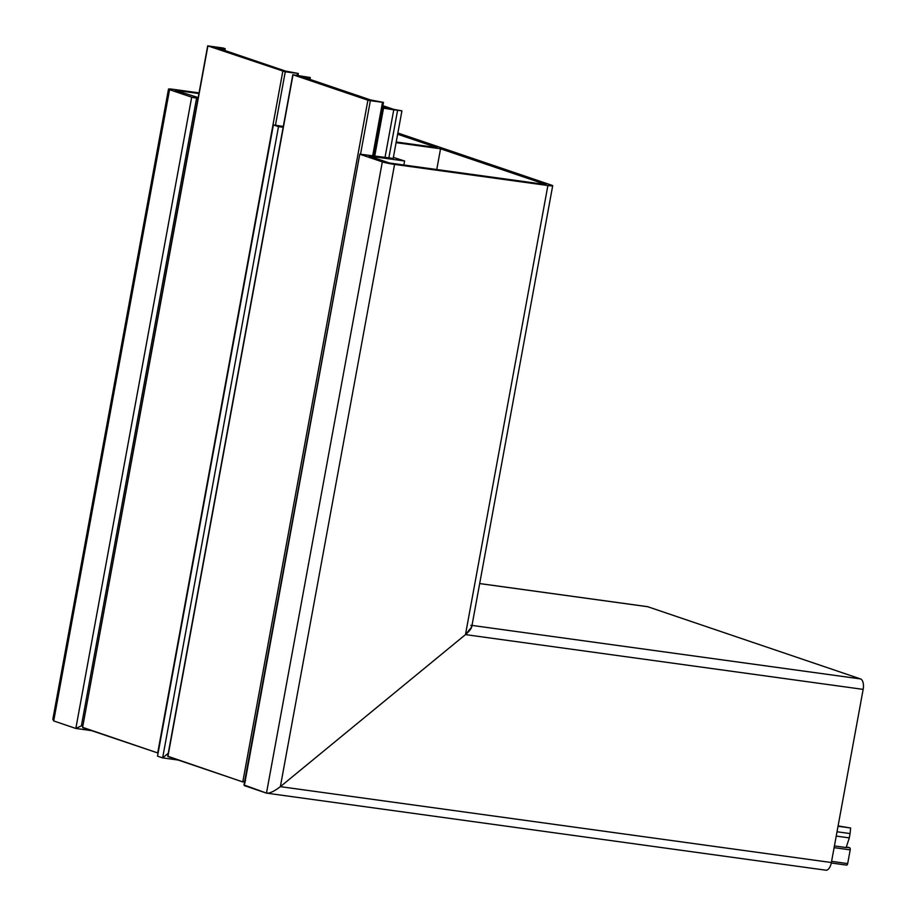 <?xml version="1.0" encoding="UTF-8"?>
<svg xmlns="http://www.w3.org/2000/svg" width="916" height="916" viewBox="0 0 916 916"><rect width="100%" height="100%" fill="white"/><g stroke="black" fill="none" stroke-linecap="round" stroke-linejoin="round"><path stroke-width="1.37" d="M83.15 724.407L81.387 725.85L83.15 724.407M54.605 716.014L53.7 720.938L75.833 728.449L91.451 730.613M646.971 606.621A9.194 4.431 97.8 0 1 647.383 606.644A9.194 4.431 97.8 0 1 647.784 606.736L860.548 678.928A9.194 4.431 97.8 0 1 863.158 689.382L831.373 862.529A9.194 4.431 97.8 0 1 825.866 870.2L266.476 793.13C269.647 793.496 274.285 791.332 280.365 786.649L465.477 634.616C471.019 629.75 472.805 626.636 470.858 625.262M244.343 785.619L266.476 793.13L243.999 784.943L359.782 154.14L244.709 783.649M169.563 89.676L191.684 97.188L75.833 728.449L81.387 725.85L75.833 728.449L53.7 720.938L52.842 719.255L168.498 89.115A9.194 0.744 10.4 0 0 169.563 89.676L53.7 720.938M157.529 756.169L273.392 124.908L278.498 126.637L162.636 757.898L157.529 756.169L162.636 757.898L168.258 753.284L162.636 757.898L178.185 760.04M837.018 831.762L850.082 833.56L850.632 827.995L838.094 825.9M850.632 827.995L838.037 826.255M850.082 833.56L849.292 837.888L836.228 836.09M834.419 845.937L846.166 847.552L849.292 837.888M834.11 847.655L850.197 849.876L847.678 863.582A1.843 0.882 97.8 0 1 846.579 865.116A1.843 0.882 97.8 0 1 846.498 865.093L831.281 862.998L846.579 865.116M310.009 79.394L310.123 77.494L293.017 74.791L367.911 100.199L242.786 781.955L245.568 780.661L242.786 781.955L167.72 756.204L168.075 755.563L167.891 756.547L242.98 781.978M847.907 847.185L849.682 847.781A1.843 0.882 -82.2 0 1 850.197 849.876M436.749 169.529L440.55 148.781L546.085 184.585L389.575 163.037L369.148 156.109L404.597 160.987L403.864 165.006M198.932 93.558L175.093 90.272L198.2 97.565M396.216 141.991L437.15 147.625L397.636 134.228M393.388 157.38L404.597 160.987M359.782 154.14L393.193 158.411M831.373 862.529L280.365 786.649L465.477 634.616L547.894 185.524L394.567 164.411L280.365 786.649C274.285 791.332 269.647 793.496 266.476 793.13L382.327 161.869L360.206 154.357M547.894 185.524A9.194 0.744 10.4 0 0 552.692 185.742A9.194 0.744 10.4 0 0 551.627 185.181L397.865 133.015M199.058 92.882L173.296 89.333A9.194 0.744 10.4 0 0 168.498 89.115M198.039 98.401L196.585 98.207L81.387 725.85L82.852 726.056M552.692 185.742L471.717 626.945L465.477 634.616L863.158 689.382M382.327 161.869A9.194 0.744 10.4 0 0 394.567 164.411M191.684 97.188L196.585 98.207M396.09 142.656L440.55 148.781M283.307 126.442L273.392 124.908M278.498 126.637L283.159 127.278M374.713 156.189L383.529 108.157L382.476 107.79M382.865 105.672L393.685 109.347L401.929 110.847L393.754 109.817L384.983 157.598M393.754 109.817L383.529 108.157M397.59 110.344L388.819 158.124M401.929 110.847L393.136 158.72M382.522 107.516L386.495 108.065L382.613 107.012M306.528 78.215L306.734 77.127L301.833 76.623L370.602 99.947L383.46 102.42L370.362 100.703L360.56 154.094M308.486 78.879L308.681 77.78L310.329 77.608M306.734 77.127L308.681 77.78M367.911 100.199L370.362 100.703M82.784 727.67L158.102 753.078L82.612 727.338L207.909 45.915L285.254 71.826L275.464 125.194M221.42 49.338L221.626 48.25L216.726 47.747L285.494 71.07L298.135 73.429L285.254 71.826M223.378 50.002L223.573 48.903L225.221 48.731L223.241 48.021L207.909 45.915M221.626 48.25L223.573 48.903M91.371 730.59L76.211 728.495M647.784 606.736L479.675 583.584M471.992 625.41L860.548 678.928M831.591 861.361L847.678 863.582M846.247 847.311L849.682 847.781M309.94 79.371L310.249 77.642M293.017 74.791L167.891 756.547M372.675 155.903L382.499 102.374M224.832 50.495L225.141 48.766M157.678 753.078L282.804 71.322M297.082 75.181L297.391 73.498M647.383 606.644L479.675 583.549M292.811 74.677L167.72 756.204M373.625 156.029L383.46 102.42M207.703 45.8L82.612 727.338M298.032 75.307L298.353 73.543M224.901 50.517L225.221 48.731"/></g></svg>
